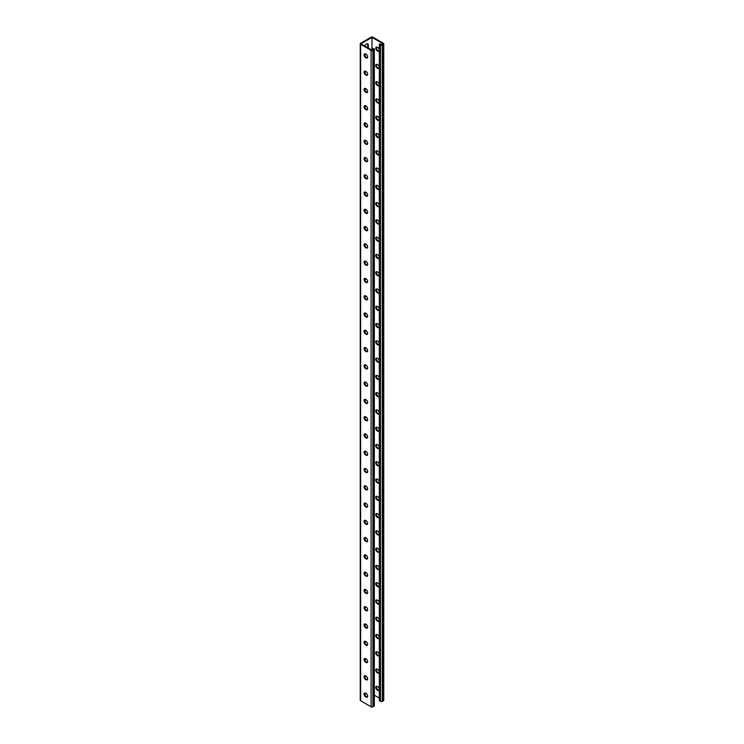 <?xml version="1.0" encoding="UTF-8"?>
<svg xmlns="http://www.w3.org/2000/svg" width="744" height="744" viewBox="0 0 744 744"><rect width="100%" height="100%" fill="white"/><g stroke="black" fill="none" stroke-linecap="round" stroke-linejoin="round"><path stroke-width="1.12" d="M372 37.377L372 50.155L360.933 43.766L372 37.377L383.067 43.766L381.421 44.714L379.933 43.849L379.328 44.194L379.328 700.671L380.528 701.36L380.528 44.891L379.328 44.194M366.355 54.452A2.641 1.525 -60 0 1 365.146 54.517A2.641 1.525 -60 0 1 364.737 54.061M364.848 46.026A2.641 1.525 -60 0 1 367.787 43.896A2.641 1.525 -60 0 1 368.336 45.105L368.336 48.044M366.355 71.722A2.641 1.525 -60 0 1 365.146 71.796A2.641 1.525 -60 0 1 364.737 71.34M366.355 348.136A2.641 1.525 -60 0 1 365.146 348.201A2.641 1.525 -60 0 1 364.737 347.746M366.355 365.406A2.641 1.525 -60 0 1 365.146 365.481A2.641 1.525 -60 0 1 364.737 365.025M366.355 330.857A2.641 1.525 -60 0 1 365.146 330.931A2.641 1.525 -60 0 1 364.737 330.476M366.355 313.587A2.641 1.525 -60 0 1 365.146 313.652A2.641 1.525 -60 0 1 364.737 313.196M366.355 296.307A2.641 1.525 -60 0 1 365.146 296.382A2.641 1.525 -60 0 1 364.737 295.917M366.355 279.028A2.641 1.525 -60 0 1 365.146 279.102A2.641 1.525 -60 0 1 364.737 278.647M366.355 261.758A2.641 1.525 -60 0 1 365.146 261.823A2.641 1.525 -60 0 1 364.737 261.367M366.355 244.478A2.641 1.525 -60 0 1 365.146 244.553A2.641 1.525 -60 0 1 364.737 244.097M366.355 227.208A2.641 1.525 -60 0 1 365.146 227.273A2.641 1.525 -60 0 1 364.737 226.818M366.355 209.929A2.641 1.525 -60 0 1 365.146 210.003A2.641 1.525 -60 0 1 364.737 209.548M366.355 192.659A2.641 1.525 -60 0 1 365.146 192.724A2.641 1.525 -60 0 1 364.737 192.268M366.355 175.379A2.641 1.525 -60 0 1 365.146 175.445A2.641 1.525 -60 0 1 364.737 174.989M366.355 158.1A2.641 1.525 -60 0 1 365.146 158.174A2.641 1.525 -60 0 1 364.737 157.719M366.355 140.83A2.641 1.525 -60 0 1 365.146 140.895A2.641 1.525 -60 0 1 364.737 140.439M366.355 123.55A2.641 1.525 -60 0 1 365.146 123.625A2.641 1.525 -60 0 1 364.737 123.169M366.355 106.28A2.641 1.525 -60 0 1 365.146 106.346A2.641 1.525 -60 0 1 364.737 105.89M366.355 89.001A2.641 1.525 -60 0 1 365.146 89.075A2.641 1.525 -60 0 1 364.737 88.61M366.857 696.812L367.657 696.356M364.737 693.259A2.641 1.525 120 0 0 365.146 693.715A2.641 1.525 120 0 0 366.355 693.65M364.737 675.98A2.641 1.525 120 0 0 365.146 676.436A2.641 1.525 120 0 0 366.355 676.37M364.737 399.575A2.641 1.525 120 0 0 365.146 400.03A2.641 1.525 120 0 0 366.355 399.965M364.737 382.295A2.641 1.525 120 0 0 365.146 382.76A2.641 1.525 120 0 0 366.355 382.686M364.737 416.854A2.641 1.525 120 0 0 365.146 417.31A2.641 1.525 120 0 0 366.355 417.235M364.737 434.124A2.641 1.525 120 0 0 365.146 434.58A2.641 1.525 120 0 0 366.355 434.515M364.737 451.403A2.641 1.525 120 0 0 365.146 451.859A2.641 1.525 120 0 0 366.355 451.785M364.737 468.673A2.641 1.525 120 0 0 365.146 469.129A2.641 1.525 120 0 0 366.355 469.064M364.737 485.953A2.641 1.525 120 0 0 365.146 486.409A2.641 1.525 120 0 0 366.355 486.344M364.737 503.223A2.641 1.525 120 0 0 365.146 503.688A2.641 1.525 120 0 0 366.355 503.614M364.737 520.502A2.641 1.525 120 0 0 365.146 520.958A2.641 1.525 120 0 0 366.355 520.893M364.737 537.782A2.641 1.525 120 0 0 365.146 538.238A2.641 1.525 120 0 0 366.355 538.163M364.737 555.052A2.641 1.525 120 0 0 365.146 555.508A2.641 1.525 120 0 0 366.355 555.442M364.737 572.331A2.641 1.525 120 0 0 365.146 572.787A2.641 1.525 120 0 0 366.355 572.713M364.737 589.601A2.641 1.525 120 0 0 365.146 590.066A2.641 1.525 120 0 0 366.355 589.992M364.737 606.881A2.641 1.525 120 0 0 365.146 607.337A2.641 1.525 120 0 0 366.355 607.271M364.737 624.16A2.641 1.525 120 0 0 365.146 624.616A2.641 1.525 120 0 0 366.355 624.542M364.737 641.43A2.641 1.525 120 0 0 365.146 641.886A2.641 1.525 120 0 0 366.355 641.821M364.737 658.71A2.641 1.525 120 0 0 365.146 659.165A2.641 1.525 120 0 0 366.355 659.091M365.778 54.098A2.641 1.525 -60 0 1 364.876 54.284M367.452 43.775A2.641 1.525 -60 0 1 367.741 44.761L367.741 47.69M365.778 71.368A2.641 1.525 -60 0 1 364.876 71.564M365.778 347.783A2.641 1.525 -60 0 1 364.876 347.969M365.778 365.053A2.641 1.525 -60 0 1 364.876 365.248M365.778 330.503A2.641 1.525 -60 0 1 364.876 330.699M365.778 313.224A2.641 1.525 -60 0 1 364.876 313.419M365.778 295.954A2.641 1.525 -60 0 1 364.876 296.149M365.778 278.674A2.641 1.525 -60 0 1 364.876 278.87M365.778 261.404A2.641 1.525 -60 0 1 364.876 261.59M365.778 244.125A2.641 1.525 -60 0 1 364.876 244.32M365.778 226.846A2.641 1.525 -60 0 1 364.876 227.041M365.778 209.576A2.641 1.525 -60 0 1 364.876 209.771M365.778 192.296A2.641 1.525 -60 0 1 364.876 192.491M365.778 175.026A2.641 1.525 -60 0 1 364.876 175.221M365.778 157.747A2.641 1.525 -60 0 1 364.876 157.942M365.778 140.467A2.641 1.525 -60 0 1 364.876 140.662M365.778 123.197A2.641 1.525 -60 0 1 364.876 123.392M365.778 105.918A2.641 1.525 -60 0 1 364.876 106.113M365.778 88.648A2.641 1.525 -60 0 1 364.876 88.843M360.254 43.766A1.274 0.735 0 0 0 360.626 44.287L371.098 50.332A1.274 0.735 0 0 0 372.902 50.332L373.944 49.727A1.274 0.735 0 0 0 374.316 49.206L374.316 705.675A1.274 0.735 0 0 1 373.944 706.196L372.902 706.8A1.274 0.735 0 0 1 371.098 706.8L360.626 700.755A1.274 0.735 0 0 1 360.254 700.234L360.254 43.766A1.274 0.735 0 0 1 360.626 43.245L371.098 37.2A1.274 0.735 180 0 1 372.902 37.2L383.374 43.245A1.274 0.735 180 0 1 383.746 43.766A1.274 0.735 180 0 1 383.374 44.287L382.323 44.891A1.274 0.735 180 0 1 380.528 44.891M364.876 693.482A2.641 1.525 120 0 0 365.778 693.287M364.876 676.203A2.641 1.525 120 0 0 365.778 676.017M364.876 399.798A2.641 1.525 120 0 0 365.778 399.602M364.876 382.528A2.641 1.525 120 0 0 365.778 382.332M364.876 417.077A2.641 1.525 120 0 0 365.778 416.882M364.876 434.347A2.641 1.525 120 0 0 365.778 434.152M364.876 451.627A2.641 1.525 120 0 0 365.778 451.431M364.876 468.897A2.641 1.525 120 0 0 365.778 468.711M364.876 486.176A2.641 1.525 120 0 0 365.778 485.981M364.876 503.456A2.641 1.525 120 0 0 365.778 503.26M364.876 520.726A2.641 1.525 120 0 0 365.778 520.53M364.876 538.005A2.641 1.525 120 0 0 365.778 537.81M364.876 555.275A2.641 1.525 120 0 0 365.778 555.089M364.876 572.554A2.641 1.525 120 0 0 365.778 572.359M364.876 589.834A2.641 1.525 120 0 0 365.778 589.639M364.876 607.104A2.641 1.525 120 0 0 365.778 606.909M364.876 624.383A2.641 1.525 120 0 0 365.778 624.188M364.876 641.654A2.641 1.525 120 0 0 365.778 641.458M364.876 658.933A2.641 1.525 120 0 0 365.778 658.738M377.292 358.236A2.204 1.274 -120 0 0 376.194 358.124A2.204 1.274 -120 0 0 375.86 359.882A2.204 1.274 -120 0 0 377.292 361.826L377.775 362.105A2.204 1.274 -120 0 0 378.873 362.207A2.204 1.274 -120 0 0 379.328 361.203A2.204 1.274 -120 0 0 377.775 358.506L377.292 358.236M377.292 340.957A2.204 1.274 -120 0 0 376.194 340.845A2.204 1.274 -120 0 0 375.86 342.612A2.204 1.274 -120 0 0 377.292 344.546L377.775 344.825A2.204 1.274 -120 0 0 378.873 344.937A2.204 1.274 -120 0 0 379.328 343.923A2.204 1.274 -120 0 0 377.775 341.236L377.292 340.957M377.292 323.677A2.204 1.274 -120 0 0 376.194 323.575A2.204 1.274 -120 0 0 375.86 325.333A2.204 1.274 -120 0 0 377.292 327.276L377.775 327.546A2.204 1.274 -120 0 0 378.873 327.658A2.204 1.274 -120 0 0 379.328 326.653A2.204 1.274 -120 0 0 377.775 323.956L377.292 323.677M377.292 306.407A2.204 1.274 -120 0 0 376.194 306.296A2.204 1.274 -120 0 0 375.86 308.062A2.204 1.274 -120 0 0 377.292 309.997L377.775 310.276A2.204 1.274 -120 0 0 378.873 310.387A2.204 1.274 -120 0 0 379.328 309.374A2.204 1.274 -120 0 0 377.775 306.677L377.292 306.407M377.292 289.128A2.204 1.274 -120 0 0 376.194 289.016A2.204 1.274 -120 0 0 375.86 290.783A2.204 1.274 -120 0 0 377.292 292.727L377.775 292.997A2.204 1.274 -120 0 0 378.873 293.108A2.204 1.274 -120 0 0 379.328 292.104A2.204 1.274 -120 0 0 377.775 289.407L377.292 289.128M377.292 271.858A2.204 1.274 -120 0 0 376.194 271.746A2.204 1.274 -120 0 0 375.86 273.504A2.204 1.274 -120 0 0 377.292 275.447L377.775 275.726A2.204 1.274 -120 0 0 378.873 275.829A2.204 1.274 -120 0 0 379.328 274.824A2.204 1.274 -120 0 0 377.775 272.127L377.292 271.858M377.292 254.578A2.204 1.274 -120 0 0 376.194 254.467A2.204 1.274 -120 0 0 375.86 256.234A2.204 1.274 -120 0 0 377.292 258.168L377.775 258.447A2.204 1.274 -120 0 0 378.873 258.559A2.204 1.274 -120 0 0 379.328 257.545A2.204 1.274 -120 0 0 377.775 254.857L377.292 254.578M377.292 237.299A2.204 1.274 -120 0 0 376.194 237.197A2.204 1.274 -120 0 0 375.86 238.954A2.204 1.274 -120 0 0 377.292 240.898L377.775 241.177A2.204 1.274 -120 0 0 378.873 241.279A2.204 1.274 -120 0 0 379.328 240.275A2.204 1.274 -120 0 0 377.775 237.578L377.292 237.299M377.292 220.029A2.204 1.274 -120 0 0 376.194 219.917A2.204 1.274 -120 0 0 375.86 221.684A2.204 1.274 -120 0 0 377.292 223.619L377.775 223.898A2.204 1.274 -120 0 0 378.873 224.009A2.204 1.274 -120 0 0 379.328 222.995A2.204 1.274 -120 0 0 377.775 220.308L377.292 220.029M377.292 202.749A2.204 1.274 -120 0 0 376.194 202.647A2.204 1.274 -120 0 0 375.86 204.405A2.204 1.274 -120 0 0 377.292 206.348L377.775 206.618A2.204 1.274 -120 0 0 378.873 206.73A2.204 1.274 -120 0 0 379.217 204.963A2.204 1.274 -120 0 0 377.775 203.028L377.292 202.749M377.292 185.479A2.204 1.274 -120 0 0 376.194 185.368A2.204 1.274 -120 0 0 375.86 187.135A2.204 1.274 -120 0 0 377.292 189.069L377.775 189.348A2.204 1.274 -120 0 0 378.873 189.45A2.204 1.274 -120 0 0 379.217 187.693A2.204 1.274 -120 0 0 377.775 185.749L377.292 185.479M377.292 168.2A2.204 1.274 -120 0 0 376.194 168.088A2.204 1.274 -120 0 0 375.86 169.855A2.204 1.274 -120 0 0 377.292 171.79L377.775 172.069A2.204 1.274 -120 0 0 378.873 172.18A2.204 1.274 -120 0 0 379.217 170.413A2.204 1.274 -120 0 0 377.775 168.479L377.292 168.2M377.292 150.92A2.204 1.274 -120 0 0 376.194 150.818A2.204 1.274 -120 0 0 375.86 152.576A2.204 1.274 -120 0 0 377.292 154.52L377.775 154.798A2.204 1.274 -120 0 0 378.873 154.901A2.204 1.274 -120 0 0 379.217 153.143A2.204 1.274 -120 0 0 377.775 151.199L377.292 150.92M377.292 133.65A2.204 1.274 -120 0 0 376.194 133.539A2.204 1.274 -120 0 0 375.86 135.306A2.204 1.274 -120 0 0 377.292 137.24L377.775 137.519A2.204 1.274 -120 0 0 378.873 137.631A2.204 1.274 -120 0 0 379.217 135.864A2.204 1.274 -120 0 0 377.775 133.929L377.292 133.65M377.292 116.371A2.204 1.274 -120 0 0 376.194 116.269A2.204 1.274 -120 0 0 375.86 118.026A2.204 1.274 -120 0 0 377.292 119.97L377.775 120.24A2.204 1.274 -120 0 0 378.873 120.351A2.204 1.274 -120 0 0 379.217 118.594A2.204 1.274 -120 0 0 377.775 116.65L377.292 116.371M377.292 99.101A2.204 1.274 -120 0 0 376.194 98.989A2.204 1.274 -120 0 0 375.86 100.756A2.204 1.274 -120 0 0 377.292 102.691L377.775 102.97A2.204 1.274 -120 0 0 378.873 103.081A2.204 1.274 -120 0 0 379.217 101.314A2.204 1.274 -120 0 0 377.775 99.371L377.292 99.101M377.292 81.821A2.204 1.274 -120 0 0 376.194 81.71A2.204 1.274 -120 0 0 375.86 83.477A2.204 1.274 -120 0 0 377.292 85.421L377.775 85.69A2.204 1.274 -120 0 0 378.873 85.802A2.204 1.274 -120 0 0 379.217 84.035A2.204 1.274 -120 0 0 377.775 82.1L377.292 81.821M377.292 64.551A2.204 1.274 -120 0 0 376.194 64.44A2.204 1.274 -120 0 0 375.86 66.197A2.204 1.274 -120 0 0 377.292 68.141L377.775 68.42A2.204 1.274 -120 0 0 378.873 68.522A2.204 1.274 -120 0 0 379.217 66.765A2.204 1.274 -120 0 0 377.775 64.821L377.292 64.551M377.292 47.272A2.204 1.274 -120 0 0 376.194 47.16A2.204 1.274 -120 0 0 375.86 48.927A2.204 1.274 -120 0 0 377.292 50.862L377.775 51.141A2.204 1.274 -120 0 0 378.873 51.252A2.204 1.274 -120 0 0 379.217 49.485A2.204 1.274 -120 0 0 377.775 47.551L377.292 47.272M374.316 695.184L379.328 698.077M377.292 379.096A2.204 1.274 60 0 1 375.86 377.162A2.204 1.274 60 0 1 376.194 375.394A2.204 1.274 60 0 1 377.292 375.506L377.775 375.785A2.204 1.274 60 0 1 379.328 378.482A2.204 1.274 60 0 1 378.873 379.487A2.204 1.274 60 0 1 377.775 379.375L377.292 379.096L378.371 379.031A2.204 1.274 -120 0 0 379.133 379.245M377.292 396.375A2.204 1.274 60 0 1 375.86 394.441A2.204 1.274 60 0 1 376.194 392.674A2.204 1.274 60 0 1 377.292 392.786L377.775 393.055A2.204 1.274 60 0 1 379.328 395.752A2.204 1.274 60 0 1 378.873 396.757A2.204 1.274 60 0 1 377.775 396.654L377.292 396.375L378.371 396.31A2.204 1.274 -120 0 0 379.133 396.515M377.292 413.655A2.204 1.274 60 0 1 375.86 411.711A2.204 1.274 60 0 1 376.194 409.953A2.204 1.274 60 0 1 377.292 410.056L377.775 410.335A2.204 1.274 60 0 1 379.328 413.032A2.204 1.274 60 0 1 378.873 414.036A2.204 1.274 60 0 1 377.775 413.924L377.292 413.655L377.896 413.301L378.371 413.58A2.204 1.274 -120 0 0 379.133 413.794M377.292 430.925A2.204 1.274 60 0 1 375.86 428.99A2.204 1.274 60 0 1 376.194 427.223A2.204 1.274 60 0 1 377.292 427.335L377.775 427.614A2.204 1.274 60 0 1 379.328 430.302A2.204 1.274 60 0 1 378.873 431.315A2.204 1.274 60 0 1 377.775 431.204L377.292 430.925L378.371 430.86A2.204 1.274 -120 0 0 379.133 431.064M377.292 448.204A2.204 1.274 60 0 1 375.86 446.261A2.204 1.274 60 0 1 376.194 444.503A2.204 1.274 60 0 1 377.292 444.605L377.775 444.884A2.204 1.274 60 0 1 379.328 447.581A2.204 1.274 60 0 1 378.873 448.586A2.204 1.274 60 0 1 377.775 448.483L377.292 448.204L378.371 448.13A2.204 1.274 -120 0 0 379.133 448.344M377.292 465.474A2.204 1.274 60 0 1 375.86 463.54A2.204 1.274 60 0 1 376.194 461.773A2.204 1.274 60 0 1 377.292 461.885L377.775 462.163A2.204 1.274 60 0 1 379.328 464.861A2.204 1.274 60 0 1 378.873 465.865A2.204 1.274 60 0 1 377.775 465.753L377.292 465.474L378.371 465.409A2.204 1.274 -120 0 0 379.133 465.623M377.292 482.754A2.204 1.274 60 0 1 375.86 480.81A2.204 1.274 60 0 1 376.194 479.052A2.204 1.274 60 0 1 377.292 479.164L377.775 479.434A2.204 1.274 60 0 1 379.328 482.131A2.204 1.274 60 0 1 378.873 483.135A2.204 1.274 60 0 1 377.775 483.033L377.292 482.754L378.371 482.689A2.204 1.274 -120 0 0 379.133 482.893M377.292 500.033A2.204 1.274 60 0 1 375.86 498.089A2.204 1.274 60 0 1 376.194 496.322A2.204 1.274 60 0 1 377.292 496.434L377.775 496.713A2.204 1.274 60 0 1 379.328 499.41A2.204 1.274 60 0 1 378.873 500.414A2.204 1.274 60 0 1 377.775 500.303L377.292 500.033L377.896 499.68L378.371 499.959A2.204 1.274 -120 0 0 379.133 500.173M377.292 517.303A2.204 1.274 60 0 1 375.86 515.369A2.204 1.274 60 0 1 376.194 513.602A2.204 1.274 60 0 1 377.292 513.713L377.775 513.992A2.204 1.274 60 0 1 379.328 516.68A2.204 1.274 60 0 1 378.873 517.694A2.204 1.274 60 0 1 377.775 517.582L377.292 517.303L378.371 517.238A2.204 1.274 -120 0 0 379.133 517.443M377.292 534.583A2.204 1.274 60 0 1 375.86 532.639A2.204 1.274 60 0 1 376.194 530.881A2.204 1.274 60 0 1 377.292 530.984L377.775 531.263A2.204 1.274 60 0 1 379.217 533.206A2.204 1.274 60 0 1 378.873 534.964A2.204 1.274 60 0 1 377.775 534.852L377.292 534.583L378.371 534.508A2.204 1.274 -120 0 0 379.133 534.722M377.292 551.853A2.204 1.274 60 0 1 375.86 549.918A2.204 1.274 60 0 1 376.194 548.151A2.204 1.274 60 0 1 377.292 548.263L377.775 548.542A2.204 1.274 60 0 1 379.217 550.476A2.204 1.274 60 0 1 378.873 552.243A2.204 1.274 60 0 1 377.775 552.132L377.292 551.853L378.371 551.788A2.204 1.274 -120 0 0 379.133 551.992M377.292 569.132A2.204 1.274 60 0 1 375.86 567.188A2.204 1.274 60 0 1 376.194 565.431A2.204 1.274 60 0 1 377.292 565.542L377.775 565.812A2.204 1.274 60 0 1 379.217 567.756A2.204 1.274 60 0 1 378.873 569.513A2.204 1.274 60 0 1 377.775 569.411L377.292 569.132L378.371 569.058A2.204 1.274 -120 0 0 379.133 569.272M377.292 586.411A2.204 1.274 60 0 1 375.86 584.468A2.204 1.274 60 0 1 376.194 582.701A2.204 1.274 60 0 1 377.292 582.812L377.775 583.091A2.204 1.274 60 0 1 379.217 585.026A2.204 1.274 60 0 1 378.873 586.793A2.204 1.274 60 0 1 377.775 586.681L377.292 586.411L377.896 586.058L378.371 586.337A2.204 1.274 -120 0 0 379.133 586.551M377.292 603.682A2.204 1.274 60 0 1 375.86 601.747A2.204 1.274 60 0 1 376.194 599.98A2.204 1.274 60 0 1 377.292 600.092L377.775 600.361A2.204 1.274 60 0 1 379.217 602.305A2.204 1.274 60 0 1 378.873 604.072A2.204 1.274 60 0 1 377.775 603.961L377.292 603.682L378.371 603.616A2.204 1.274 -120 0 0 379.133 603.821M377.292 620.961A2.204 1.274 60 0 1 375.86 619.017A2.204 1.274 60 0 1 376.194 617.26A2.204 1.274 60 0 1 377.292 617.362L377.775 617.641A2.204 1.274 60 0 1 379.217 619.585A2.204 1.274 60 0 1 378.873 621.342A2.204 1.274 60 0 1 377.775 621.231L377.292 620.961L378.371 620.887A2.204 1.274 -120 0 0 379.133 621.101M377.292 638.231A2.204 1.274 60 0 1 375.86 636.297A2.204 1.274 60 0 1 376.194 634.53A2.204 1.274 60 0 1 377.292 634.641L377.775 634.92A2.204 1.274 60 0 1 379.217 636.855A2.204 1.274 60 0 1 378.873 638.622A2.204 1.274 60 0 1 377.775 638.51L377.292 638.231L378.371 638.166A2.204 1.274 -120 0 0 379.133 638.371M377.292 655.511A2.204 1.274 60 0 1 375.86 653.567A2.204 1.274 60 0 1 376.194 651.809A2.204 1.274 60 0 1 377.292 651.911L377.775 652.19A2.204 1.274 60 0 1 379.217 654.134A2.204 1.274 60 0 1 378.873 655.892A2.204 1.274 60 0 1 377.775 655.789L377.292 655.511L378.371 655.436A2.204 1.274 -120 0 0 379.133 655.65M377.292 672.781A2.204 1.274 60 0 1 375.86 670.846A2.204 1.274 60 0 1 376.194 669.079A2.204 1.274 60 0 1 377.292 669.191L377.775 669.47A2.204 1.274 60 0 1 379.217 671.404A2.204 1.274 60 0 1 378.873 673.171A2.204 1.274 60 0 1 377.775 673.06L377.292 672.781L378.371 672.716A2.204 1.274 -120 0 0 379.133 672.929M377.292 690.06A2.204 1.274 60 0 1 375.86 688.126A2.204 1.274 60 0 1 376.194 686.359A2.204 1.274 60 0 1 377.292 686.47L377.775 686.74A2.204 1.274 60 0 1 379.217 688.684A2.204 1.274 60 0 1 378.873 690.441A2.204 1.274 60 0 1 377.775 690.339L377.292 690.06L378.371 689.995A2.204 1.274 -120 0 0 379.133 690.2M379.133 361.965A2.204 1.274 60 0 1 378.371 361.751L377.896 361.482A2.204 1.274 60 0 1 376.538 358.022M379.133 344.686A2.204 1.274 60 0 1 378.371 344.481L377.896 344.202A2.204 1.274 60 0 1 376.538 340.743M379.133 327.416A2.204 1.274 60 0 1 378.371 327.202L377.896 326.932A2.204 1.274 60 0 1 376.538 323.473M379.133 310.136A2.204 1.274 60 0 1 378.371 309.932L377.896 309.653A2.204 1.274 60 0 1 376.538 306.193M379.133 292.866A2.204 1.274 60 0 1 378.371 292.652L377.896 292.373A2.204 1.274 60 0 1 376.538 288.923M379.133 275.587A2.204 1.274 60 0 1 378.371 275.382L377.896 275.103A2.204 1.274 60 0 1 376.538 271.644M379.133 258.317A2.204 1.274 60 0 1 378.371 258.103L377.896 257.824A2.204 1.274 60 0 1 376.538 254.364M379.133 241.037A2.204 1.274 60 0 1 378.371 240.823L377.896 240.554A2.204 1.274 60 0 1 376.538 237.094M379.133 223.758A2.204 1.274 60 0 1 378.371 223.553L377.896 223.274A2.204 1.274 60 0 1 376.538 219.815M379.133 206.488A2.204 1.274 60 0 1 378.371 206.274L377.896 205.995A2.204 1.274 60 0 1 376.538 202.545M379.133 189.208A2.204 1.274 60 0 1 378.371 189.004L377.896 188.725A2.204 1.274 60 0 1 376.538 185.265M379.133 171.938A2.204 1.274 60 0 1 378.371 171.725L377.896 171.446A2.204 1.274 60 0 1 376.538 167.986M379.133 154.659A2.204 1.274 60 0 1 378.371 154.445L377.896 154.175A2.204 1.274 60 0 1 376.538 150.716M379.133 137.38A2.204 1.274 60 0 1 378.371 137.175L377.896 136.896A2.204 1.274 60 0 1 376.538 133.436M379.133 120.11A2.204 1.274 60 0 1 378.371 119.896L377.896 119.626A2.204 1.274 60 0 1 376.538 116.166M379.133 102.83A2.204 1.274 60 0 1 378.371 102.626L377.896 102.347A2.204 1.274 60 0 1 376.538 98.887M379.133 85.56A2.204 1.274 60 0 1 378.371 85.346L377.896 85.067A2.204 1.274 60 0 1 376.538 81.617M379.133 68.281A2.204 1.274 60 0 1 378.371 68.076L377.896 67.797A2.204 1.274 60 0 1 376.538 64.337M379.133 51.001A2.204 1.274 60 0 1 378.371 50.797L377.896 50.518A2.204 1.274 60 0 1 376.538 47.058M376.538 375.302A2.204 1.274 -120 0 0 377.896 378.752M376.538 392.572A2.204 1.274 -120 0 0 377.896 396.031M376.538 409.851A2.204 1.274 -120 0 0 377.896 413.301M376.538 427.121A2.204 1.274 -120 0 0 377.896 430.581M376.538 444.401A2.204 1.274 -120 0 0 377.896 447.86M376.538 461.671A2.204 1.274 -120 0 0 377.896 465.13M376.538 478.95A2.204 1.274 -120 0 0 377.896 482.41M376.538 496.229A2.204 1.274 -120 0 0 377.896 499.68M376.538 513.5A2.204 1.274 -120 0 0 377.896 516.959M376.538 530.779A2.204 1.274 -120 0 0 377.896 534.239M376.538 548.049A2.204 1.274 -120 0 0 377.896 551.509M376.538 565.328A2.204 1.274 -120 0 0 377.896 568.788M376.538 582.608A2.204 1.274 -120 0 0 377.896 586.058M376.538 599.878A2.204 1.274 -120 0 0 377.896 603.337M376.538 617.157A2.204 1.274 -120 0 0 377.896 620.617M376.538 634.427A2.204 1.274 -120 0 0 377.896 637.887M376.538 651.707A2.204 1.274 -120 0 0 377.896 655.166M376.538 668.977A2.204 1.274 -120 0 0 377.896 672.437M376.538 686.256A2.204 1.274 -120 0 0 377.896 689.716M383.746 43.766L383.746 700.234A1.274 0.735 180 0 1 383.374 700.755L382.323 701.36A1.274 0.735 180 0 1 380.528 701.36M374.316 49.206A1.274 0.735 0 0 0 373.944 48.686L372.149 48.341L373.646 49.206L372 50.155M372.149 48.341L372.149 50.071M364.867 364.755A2.204 1.274 -120 0 0 366.225 368.215L366.708 368.494A2.204 1.274 -120 0 0 367.462 368.699M364.867 347.485A2.204 1.274 -120 0 0 366.225 350.945L366.708 351.214A2.204 1.274 -120 0 0 367.462 351.428M364.867 330.206A2.204 1.274 -120 0 0 366.225 333.665L366.708 333.944A2.204 1.274 -120 0 0 367.462 334.149M364.867 312.936A2.204 1.274 -120 0 0 366.225 316.386L366.708 316.665A2.204 1.274 -120 0 0 367.462 316.879M364.867 295.656A2.204 1.274 -120 0 0 366.225 299.116L366.708 299.395A2.204 1.274 -120 0 0 367.462 299.599M364.867 278.377A2.204 1.274 -120 0 0 366.225 281.837L366.708 282.116A2.204 1.274 -120 0 0 367.462 282.329M364.867 261.107A2.204 1.274 -120 0 0 366.225 264.566L366.708 264.836A2.204 1.274 -120 0 0 367.462 265.05M364.867 243.827A2.204 1.274 -120 0 0 366.225 247.287L366.708 247.566A2.204 1.274 -120 0 0 367.462 247.771M364.867 226.557A2.204 1.274 -120 0 0 366.225 230.008L366.708 230.287A2.204 1.274 -120 0 0 367.462 230.501M364.867 209.278A2.204 1.274 -120 0 0 366.225 212.738L366.708 213.017A2.204 1.274 -120 0 0 367.462 213.221M364.867 192.008A2.204 1.274 -120 0 0 366.225 195.458L366.708 195.737A2.204 1.274 -120 0 0 367.462 195.951M364.867 174.728A2.204 1.274 -120 0 0 366.225 178.188L366.708 178.458A2.204 1.274 -120 0 0 367.462 178.672M364.867 157.449A2.204 1.274 -120 0 0 366.225 160.909L366.708 161.188A2.204 1.274 -120 0 0 367.462 161.392M364.867 140.179A2.204 1.274 -120 0 0 366.225 143.638L366.708 143.908A2.204 1.274 -120 0 0 367.462 144.122M364.867 122.9A2.204 1.274 -120 0 0 366.225 126.359L366.708 126.638A2.204 1.274 -120 0 0 367.462 126.843M364.867 105.629A2.204 1.274 -120 0 0 366.225 109.08L366.708 109.359A2.204 1.274 -120 0 0 367.462 109.573M364.867 88.35A2.204 1.274 -120 0 0 366.225 91.81L366.708 92.089A2.204 1.274 -120 0 0 367.462 92.293M364.867 71.071A2.204 1.274 -120 0 0 366.225 74.53L366.708 74.809A2.204 1.274 -120 0 0 367.462 75.023M364.867 53.801A2.204 1.274 -120 0 0 366.225 57.26L366.708 57.53A2.204 1.274 -120 0 0 367.462 57.744M367.462 385.978A2.204 1.274 60 0 1 366.708 385.764L366.225 385.494A2.204 1.274 60 0 1 364.867 382.035M367.462 403.257A2.204 1.274 60 0 1 366.708 403.043L366.225 402.764A2.204 1.274 60 0 1 364.867 399.314M367.462 420.527A2.204 1.274 60 0 1 366.708 420.323L366.225 420.044A2.204 1.274 60 0 1 364.867 416.584M367.462 437.807A2.204 1.274 60 0 1 366.708 437.593L366.225 437.323A2.204 1.274 60 0 1 364.867 433.864M367.462 455.077A2.204 1.274 60 0 1 366.708 454.872L366.225 454.593A2.204 1.274 60 0 1 364.867 451.134M367.462 472.356A2.204 1.274 60 0 1 366.708 472.142L366.225 471.873A2.204 1.274 60 0 1 364.867 468.413M367.462 489.636A2.204 1.274 60 0 1 366.708 489.422L366.225 489.143A2.204 1.274 60 0 1 364.867 485.683M367.462 506.906A2.204 1.274 60 0 1 366.708 506.701L366.225 506.422A2.204 1.274 60 0 1 364.867 502.963M367.462 524.185A2.204 1.274 60 0 1 366.708 523.971L366.225 523.692A2.204 1.274 60 0 1 364.867 520.242M367.462 541.455A2.204 1.274 60 0 1 366.708 541.251L366.225 540.972A2.204 1.274 60 0 1 364.867 537.512M367.462 558.735A2.204 1.274 60 0 1 366.708 558.521L366.225 558.251A2.204 1.274 60 0 1 364.867 554.792M367.462 576.014A2.204 1.274 60 0 1 366.708 575.8L366.225 575.521A2.204 1.274 60 0 1 364.867 572.062M367.462 593.284A2.204 1.274 60 0 1 366.708 593.08L366.225 592.801A2.204 1.274 60 0 1 364.867 589.341M367.462 610.564A2.204 1.274 60 0 1 366.708 610.35L366.225 610.071A2.204 1.274 60 0 1 364.867 606.62M367.462 627.834A2.204 1.274 60 0 1 366.708 627.629L366.225 627.35A2.204 1.274 60 0 1 364.867 623.891M367.462 645.113A2.204 1.274 60 0 1 366.708 644.899L366.225 644.63A2.204 1.274 60 0 1 364.867 641.17M367.462 662.383A2.204 1.274 60 0 1 366.708 662.179L366.225 661.9A2.204 1.274 60 0 1 364.867 658.44M367.462 679.663A2.204 1.274 60 0 1 366.708 679.449L366.225 679.179A2.204 1.274 60 0 1 364.867 675.719M367.462 696.942A2.204 1.274 60 0 1 366.708 696.728L366.225 696.449A2.204 1.274 60 0 1 364.867 692.999M365.63 364.969L366.104 365.248A2.204 1.274 60 0 1 367.545 367.183A2.204 1.274 60 0 1 367.201 368.95A2.204 1.274 60 0 1 366.104 368.838L365.63 368.559A2.204 1.274 60 0 1 364.188 366.625A2.204 1.274 60 0 1 364.523 364.858A2.204 1.274 60 0 1 365.63 364.969M365.63 347.69L366.104 347.969A2.204 1.274 60 0 1 367.545 349.913A2.204 1.274 60 0 1 367.201 351.67A2.204 1.274 60 0 1 366.104 351.559L365.63 351.289A2.204 1.274 60 0 1 364.188 349.345A2.204 1.274 60 0 1 364.523 347.588A2.204 1.274 60 0 1 365.63 347.69M365.63 330.42L366.104 330.699A2.204 1.274 60 0 1 367.545 332.633A2.204 1.274 60 0 1 367.201 334.4A2.204 1.274 60 0 1 366.104 334.288L365.63 334.01A2.204 1.274 60 0 1 364.188 332.075A2.204 1.274 60 0 1 364.523 330.308A2.204 1.274 60 0 1 365.63 330.42M365.63 313.14L366.104 313.419A2.204 1.274 60 0 1 367.545 315.354A2.204 1.274 60 0 1 367.201 317.121A2.204 1.274 60 0 1 366.104 317.009L365.63 316.739A2.204 1.274 60 0 1 364.188 314.796A2.204 1.274 60 0 1 364.523 313.029A2.204 1.274 60 0 1 365.63 313.14M365.63 295.87L366.104 296.14A2.204 1.274 60 0 1 367.545 298.084A2.204 1.274 60 0 1 367.201 299.841A2.204 1.274 60 0 1 366.104 299.739L365.63 299.46A2.204 1.274 60 0 1 364.188 297.516A2.204 1.274 60 0 1 364.523 295.759A2.204 1.274 60 0 1 365.63 295.87M365.63 278.591L366.104 278.87A2.204 1.274 60 0 1 367.545 280.804A2.204 1.274 60 0 1 367.201 282.571A2.204 1.274 60 0 1 366.104 282.46L365.63 282.181A2.204 1.274 60 0 1 364.188 280.246A2.204 1.274 60 0 1 364.523 278.479A2.204 1.274 60 0 1 365.63 278.591M365.63 261.311L366.104 261.59A2.204 1.274 60 0 1 367.545 263.534A2.204 1.274 60 0 1 367.201 265.292A2.204 1.274 60 0 1 366.104 265.19L365.63 264.911A2.204 1.274 60 0 1 364.188 262.967A2.204 1.274 60 0 1 364.523 261.209A2.204 1.274 60 0 1 365.63 261.311M365.63 244.041L366.104 244.32A2.204 1.274 60 0 1 367.545 246.255A2.204 1.274 60 0 1 367.201 248.022A2.204 1.274 60 0 1 366.104 247.91L365.63 247.631A2.204 1.274 60 0 1 364.188 245.697A2.204 1.274 60 0 1 364.523 243.93A2.204 1.274 60 0 1 365.63 244.041M365.63 226.762L366.104 227.041A2.204 1.274 60 0 1 367.545 228.975A2.204 1.274 60 0 1 367.201 230.742A2.204 1.274 60 0 1 366.104 230.631L365.63 230.361A2.204 1.274 60 0 1 364.188 228.417A2.204 1.274 60 0 1 364.523 226.66A2.204 1.274 60 0 1 365.63 226.762M365.63 209.492L366.104 209.762A2.204 1.274 60 0 1 367.545 211.705A2.204 1.274 60 0 1 367.201 213.472A2.204 1.274 60 0 1 366.104 213.361L365.63 213.082A2.204 1.274 60 0 1 364.188 211.147A2.204 1.274 60 0 1 364.523 209.38A2.204 1.274 60 0 1 365.63 209.492M365.63 192.212L366.104 192.491A2.204 1.274 60 0 1 367.545 194.426A2.204 1.274 60 0 1 367.201 196.193A2.204 1.274 60 0 1 366.104 196.081L365.63 195.802A2.204 1.274 60 0 1 364.188 193.868A2.204 1.274 60 0 1 364.523 192.101A2.204 1.274 60 0 1 365.63 192.212M365.63 174.942L366.104 175.212A2.204 1.274 60 0 1 367.545 177.156A2.204 1.274 60 0 1 367.201 178.913A2.204 1.274 60 0 1 366.104 178.811L365.63 178.532A2.204 1.274 60 0 1 364.188 176.588A2.204 1.274 60 0 1 364.523 174.831A2.204 1.274 60 0 1 365.63 174.942M365.63 157.663L366.104 157.942A2.204 1.274 60 0 1 367.545 159.876A2.204 1.274 60 0 1 367.201 161.643A2.204 1.274 60 0 1 366.104 161.532L365.63 161.253A2.204 1.274 60 0 1 364.188 159.318A2.204 1.274 60 0 1 364.523 157.551A2.204 1.274 60 0 1 365.63 157.663M365.63 140.383L366.104 140.662A2.204 1.274 60 0 1 367.545 142.606A2.204 1.274 60 0 1 367.201 144.364A2.204 1.274 60 0 1 366.104 144.252L365.63 143.983A2.204 1.274 60 0 1 364.188 142.039A2.204 1.274 60 0 1 364.523 140.281A2.204 1.274 60 0 1 365.63 140.383M365.63 123.113L366.104 123.383A2.204 1.274 60 0 1 367.545 125.327A2.204 1.274 60 0 1 367.201 127.094A2.204 1.274 60 0 1 366.104 126.982L365.63 126.703A2.204 1.274 60 0 1 364.188 124.769A2.204 1.274 60 0 1 364.523 123.002A2.204 1.274 60 0 1 365.63 123.113M365.63 105.834L366.104 106.113A2.204 1.274 60 0 1 367.545 108.047A2.204 1.274 60 0 1 367.201 109.814A2.204 1.274 60 0 1 366.104 109.703L365.63 109.433A2.204 1.274 60 0 1 364.188 107.489A2.204 1.274 60 0 1 364.523 105.722A2.204 1.274 60 0 1 365.63 105.834M365.63 88.564L366.104 88.834A2.204 1.274 60 0 1 367.545 90.777A2.204 1.274 60 0 1 367.201 92.535A2.204 1.274 60 0 1 366.104 92.433L365.63 92.154A2.204 1.274 60 0 1 364.188 90.21A2.204 1.274 60 0 1 364.523 88.452A2.204 1.274 60 0 1 365.63 88.564M365.63 71.285L366.104 71.564A2.204 1.274 60 0 1 367.545 73.498A2.204 1.274 60 0 1 367.201 75.265A2.204 1.274 60 0 1 366.104 75.153L365.63 74.874A2.204 1.274 60 0 1 364.188 72.94A2.204 1.274 60 0 1 364.523 71.173A2.204 1.274 60 0 1 365.63 71.285M365.63 54.005L366.104 54.284A2.204 1.274 60 0 1 367.545 56.228A2.204 1.274 60 0 1 367.201 57.986A2.204 1.274 60 0 1 366.104 57.883L365.63 57.604A2.204 1.274 60 0 1 364.188 55.661A2.204 1.274 60 0 1 364.523 53.903A2.204 1.274 60 0 1 365.63 54.005M365.63 385.838L366.104 386.117A2.204 1.274 -120 0 0 367.201 386.22A2.204 1.274 -120 0 0 367.545 384.462A2.204 1.274 -120 0 0 366.104 382.518L365.63 382.249A2.204 1.274 -120 0 0 364.523 382.137A2.204 1.274 -120 0 0 364.188 383.895A2.204 1.274 -120 0 0 365.63 385.838L366.225 385.494M365.63 403.118L366.104 403.388A2.204 1.274 -120 0 0 367.201 403.499A2.204 1.274 -120 0 0 367.545 401.732A2.204 1.274 -120 0 0 366.104 399.798L365.63 399.519A2.204 1.274 -120 0 0 364.523 399.407A2.204 1.274 -120 0 0 364.188 401.174A2.204 1.274 -120 0 0 365.63 403.118L366.225 402.764M365.63 420.388L366.104 420.667A2.204 1.274 -120 0 0 367.201 420.779A2.204 1.274 -120 0 0 367.545 419.012A2.204 1.274 -120 0 0 366.104 417.068L365.63 416.798A2.204 1.274 -120 0 0 364.523 416.687A2.204 1.274 -120 0 0 364.188 418.454A2.204 1.274 -120 0 0 365.63 420.388L366.225 420.044M365.63 437.667L366.104 437.937A2.204 1.274 -120 0 0 367.201 438.049A2.204 1.274 -120 0 0 367.545 436.291A2.204 1.274 -120 0 0 366.104 434.347L365.63 434.068A2.204 1.274 -120 0 0 364.523 433.966A2.204 1.274 -120 0 0 364.188 435.724A2.204 1.274 -120 0 0 365.63 437.667L366.225 437.323M365.63 454.937L366.104 455.216A2.204 1.274 -120 0 0 367.201 455.328A2.204 1.274 -120 0 0 367.545 453.561A2.204 1.274 -120 0 0 366.104 451.627L365.63 451.348A2.204 1.274 -120 0 0 364.523 451.236A2.204 1.274 -120 0 0 364.188 453.003A2.204 1.274 -120 0 0 365.63 454.937L366.225 454.593M365.63 472.217L366.104 472.496A2.204 1.274 -120 0 0 367.201 472.598A2.204 1.274 -120 0 0 367.545 470.84A2.204 1.274 -120 0 0 366.104 468.897L365.63 468.618A2.204 1.274 -120 0 0 364.523 468.515A2.204 1.274 -120 0 0 364.188 470.273A2.204 1.274 -120 0 0 365.63 472.217L366.225 471.873M365.63 489.487L366.104 489.766A2.204 1.274 -120 0 0 367.201 489.877A2.204 1.274 -120 0 0 367.545 488.111A2.204 1.274 -120 0 0 366.104 486.176L365.63 485.897A2.204 1.274 -120 0 0 364.523 485.786A2.204 1.274 -120 0 0 364.188 487.553A2.204 1.274 -120 0 0 365.63 489.487L366.225 489.143M365.63 506.766L366.104 507.045A2.204 1.274 -120 0 0 367.201 507.148A2.204 1.274 -120 0 0 367.545 505.39A2.204 1.274 -120 0 0 366.104 503.446L365.63 503.176A2.204 1.274 -120 0 0 364.523 503.065A2.204 1.274 -120 0 0 364.188 504.832A2.204 1.274 -120 0 0 365.63 506.766L366.225 506.422M365.63 524.046L366.104 524.315A2.204 1.274 -120 0 0 367.201 524.427A2.204 1.274 -120 0 0 367.545 522.66A2.204 1.274 -120 0 0 366.104 520.726L365.63 520.447A2.204 1.274 -120 0 0 364.523 520.344A2.204 1.274 -120 0 0 364.188 522.102A2.204 1.274 -120 0 0 365.63 524.046L366.225 523.692M365.63 541.316L366.104 541.595A2.204 1.274 -120 0 0 367.201 541.706A2.204 1.274 -120 0 0 367.545 539.939A2.204 1.274 -120 0 0 366.104 538.005L365.63 537.726A2.204 1.274 -120 0 0 364.523 537.614A2.204 1.274 -120 0 0 364.188 539.381A2.204 1.274 -120 0 0 365.63 541.316L366.225 540.972M365.63 558.595L366.104 558.865A2.204 1.274 -120 0 0 367.201 558.976A2.204 1.274 -120 0 0 367.545 557.219A2.204 1.274 -120 0 0 366.104 555.275L365.63 554.996A2.204 1.274 -120 0 0 364.523 554.894A2.204 1.274 -120 0 0 364.188 556.651A2.204 1.274 -120 0 0 365.63 558.595L366.225 558.251M365.63 575.865L366.104 576.144A2.204 1.274 -120 0 0 367.201 576.256A2.204 1.274 -120 0 0 367.545 574.489A2.204 1.274 -120 0 0 366.104 572.554L365.63 572.276A2.204 1.274 -120 0 0 364.523 572.164A2.204 1.274 -120 0 0 364.188 573.931A2.204 1.274 -120 0 0 365.63 575.865L366.225 575.521M365.63 593.145L366.104 593.424A2.204 1.274 -120 0 0 367.201 593.526A2.204 1.274 -120 0 0 367.545 591.768A2.204 1.274 -120 0 0 366.104 589.825L365.63 589.555A2.204 1.274 -120 0 0 364.523 589.443A2.204 1.274 -120 0 0 364.188 591.201A2.204 1.274 -120 0 0 365.63 593.145L366.225 592.801M365.63 610.424L366.104 610.694A2.204 1.274 -120 0 0 367.201 610.805A2.204 1.274 -120 0 0 367.545 609.038A2.204 1.274 -120 0 0 366.104 607.104L365.63 606.825A2.204 1.274 -120 0 0 364.523 606.713A2.204 1.274 -120 0 0 364.188 608.48A2.204 1.274 -120 0 0 365.63 610.424L366.225 610.071M365.63 627.694L366.104 627.973A2.204 1.274 -120 0 0 367.201 628.085A2.204 1.274 -120 0 0 367.545 626.318A2.204 1.274 -120 0 0 366.104 624.374L365.63 624.104A2.204 1.274 -120 0 0 364.523 623.993A2.204 1.274 -120 0 0 364.188 625.76A2.204 1.274 -120 0 0 365.63 627.694L366.225 627.35M365.63 644.974L366.104 645.243A2.204 1.274 -120 0 0 367.201 645.355A2.204 1.274 -120 0 0 367.545 643.597A2.204 1.274 -120 0 0 366.104 641.654L365.63 641.375A2.204 1.274 -120 0 0 364.523 641.272A2.204 1.274 -120 0 0 364.188 643.03A2.204 1.274 -120 0 0 365.63 644.974L366.225 644.63M365.63 662.244L366.104 662.523A2.204 1.274 -120 0 0 367.201 662.634A2.204 1.274 -120 0 0 367.545 660.867A2.204 1.274 -120 0 0 366.104 658.933L365.63 658.654A2.204 1.274 -120 0 0 364.523 658.542A2.204 1.274 -120 0 0 364.188 660.309A2.204 1.274 -120 0 0 365.63 662.244L366.225 661.9M365.63 679.523L366.104 679.802A2.204 1.274 -120 0 0 367.201 679.904A2.204 1.274 -120 0 0 367.545 678.147A2.204 1.274 -120 0 0 366.104 676.203L365.63 675.924A2.204 1.274 -120 0 0 364.523 675.822A2.204 1.274 -120 0 0 364.188 677.579A2.204 1.274 -120 0 0 365.63 679.523L366.225 679.179M365.63 696.793L366.104 697.072A2.204 1.274 -120 0 0 367.201 697.184A2.204 1.274 -120 0 0 367.545 695.417A2.204 1.274 -120 0 0 366.104 693.482L365.63 693.203A2.204 1.274 -120 0 0 364.523 693.092A2.204 1.274 -120 0 0 364.188 694.859A2.204 1.274 -120 0 0 365.63 696.793L366.225 696.449M383.374 700.755L383.374 44.287M382.323 701.36L382.323 44.891M368.336 45.105L367.741 44.761M377.292 50.862L377.896 50.518M377.775 51.141L378.371 50.797M377.292 68.141L377.896 67.797M377.775 68.42L378.371 68.076M377.292 85.421L377.896 85.067M377.775 85.69L378.371 85.346M377.292 102.691L377.896 102.347M377.775 102.97L378.371 102.626M377.292 119.97L377.896 119.626M377.775 120.24L378.371 119.896M377.292 137.24L377.896 136.896M377.775 137.519L378.371 137.175M377.292 154.52L377.896 154.175M377.775 154.798L378.371 154.445M377.292 171.79L377.896 171.446M377.775 172.069L378.371 171.725M377.292 189.069L377.896 188.725M377.775 189.348L378.371 189.004M377.292 206.348L377.896 205.995M377.775 206.618L378.371 206.274M377.292 223.619L377.896 223.274M377.775 223.898L378.371 223.553M377.292 240.898L377.896 240.554M377.775 241.177L378.371 240.823M377.292 258.168L377.896 257.824M377.775 258.447L378.371 258.103M377.292 275.447L377.896 275.103M377.775 275.726L378.371 275.382M377.292 292.727L377.896 292.373M377.775 292.997L378.371 292.652M377.292 309.997L377.896 309.653M377.775 310.276L378.371 309.932M377.292 327.276L377.896 326.932M377.775 327.546L378.371 327.202M377.292 344.546L377.896 344.202M377.775 344.825L378.371 344.481M377.292 361.826L377.896 361.482M377.775 362.105L378.371 361.751M360.626 700.755L360.626 44.287M371.098 706.8L371.098 50.332M372.902 706.8L372.902 50.332M373.944 706.196L373.944 49.727M366.225 57.26L365.63 57.604M366.708 57.53L366.104 57.883M366.225 74.53L365.63 74.874M366.708 74.809L366.104 75.153M366.225 91.81L365.63 92.154M366.708 92.089L366.104 92.433M366.225 109.08L365.63 109.433M366.708 109.359L366.104 109.703M366.225 126.359L365.63 126.703M366.708 126.638L366.104 126.982M366.225 143.638L365.63 143.983M366.708 143.908L366.104 144.252M366.225 160.909L365.63 161.253M366.708 161.188L366.104 161.532M366.225 178.188L365.63 178.532M366.708 178.458L366.104 178.811M366.225 195.458L365.63 195.802M366.708 195.737L366.104 196.081M366.225 212.738L365.63 213.082M366.708 213.017L366.104 213.361M366.225 230.008L365.63 230.361M366.708 230.287L366.104 230.631M366.225 247.287L365.63 247.631M366.708 247.566L366.104 247.91M366.225 264.566L365.63 264.911M366.708 264.836L366.104 265.19M366.225 281.837L365.63 282.181M366.708 282.116L366.104 282.46M366.225 299.116L365.63 299.46M366.708 299.395L366.104 299.739M366.225 316.386L365.63 316.739M366.708 316.665L366.104 317.009M366.225 333.665L365.63 334.01M366.708 333.944L366.104 334.288M366.225 350.945L365.63 351.289M366.708 351.214L366.104 351.559M366.225 368.215L365.63 368.559M366.708 368.494L366.104 368.838M377.775 690.339L378.371 689.995M377.775 673.06L378.371 672.716M377.775 655.789L378.371 655.436M377.775 638.51L378.371 638.166M377.775 621.231L378.371 620.887M377.775 603.961L378.371 603.616M377.775 586.681L378.371 586.337M377.775 569.411L378.371 569.058M377.775 552.132L378.371 551.788M377.775 534.852L378.371 534.508M377.775 517.582L378.371 517.238M377.775 500.303L378.371 499.959M377.775 483.033L378.371 482.689M377.775 465.753L378.371 465.409M377.775 448.483L378.371 448.13M377.775 431.204L378.371 430.86M377.775 413.924L378.371 413.58M377.775 396.654L378.371 396.31M377.775 379.375L378.371 379.031M366.708 696.728L366.104 697.072M366.708 679.449L366.104 679.802M366.708 662.179L366.104 662.523M366.708 644.899L366.104 645.243M366.708 627.629L366.104 627.973M366.708 610.35L366.104 610.694M366.708 593.08L366.104 593.424M366.708 575.8L366.104 576.144M366.708 558.521L366.104 558.865M366.708 541.251L366.104 541.595M366.708 523.971L366.104 524.315M366.708 506.701L366.104 507.045M366.708 489.422L366.104 489.766M366.708 472.142L366.104 472.496M366.708 454.872L366.104 455.216M366.708 437.593L366.104 437.937M366.708 420.323L366.104 420.667M366.708 403.043L366.104 403.388M366.708 385.764L366.104 386.117"/></g></svg>

